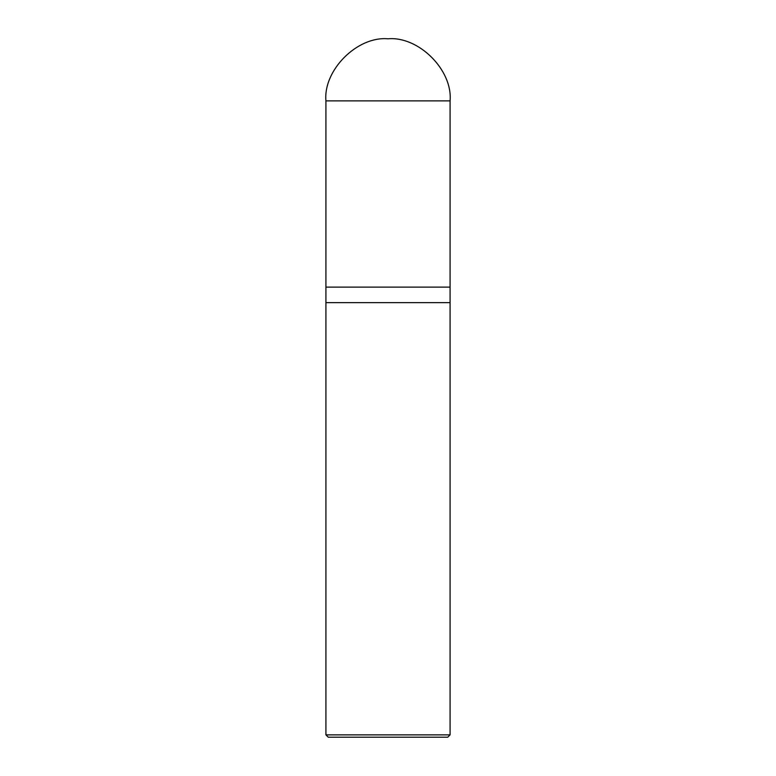<?xml version="1.0" encoding="UTF-8"?>
<svg xmlns="http://www.w3.org/2000/svg" width="776" height="776" viewBox="0 0 776 776"><rect width="100%" height="100%" fill="white"/><g stroke="black" fill="none" stroke-linecap="round" stroke-linejoin="round"><path stroke-width="1.16" d="M325.92 287.12L450.08 287.12L450.08 100.88C452.854 70.17 418.71 36.026 388 38.8C357.29 36.026 323.146 70.17 325.92 100.88L325.92 287.12L325.92 100.88C323.146 70.17 357.29 36.026 388 38.8C418.71 36.026 452.854 70.17 450.08 100.88L325.92 100.88L450.08 100.88L450.08 287.12L325.92 287.12L325.92 734.872L328.248 737.2L447.752 737.2L450.08 734.872L450.08 287.12L450.08 302.64L325.92 302.64L325.92 287.12M325.92 302.64L450.08 302.64L450.08 734.872L325.92 734.872L325.92 302.64M325.92 734.872L450.08 734.872L447.752 737.2L328.248 737.2L325.92 734.872"/></g></svg>
